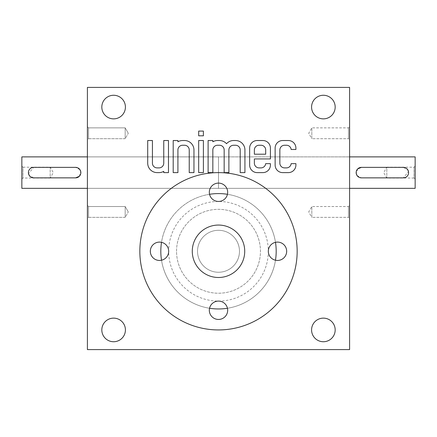 <?xml version="1.0" encoding="UTF-8"?>
<svg xmlns="http://www.w3.org/2000/svg" width="437" height="437" viewBox="0 0 437 437"><rect width="100%" height="100%" fill="white"/><g stroke="black" fill="none" stroke-linecap="round" stroke-linejoin="round"><path stroke-width="0.33" stroke-dasharray="2.19 1.64" d="M87.4 349.6L349.6 349.6L349.6 87.4L87.4 87.4L87.4 349.6M218.5 193.591A57.684 57.684 0 0 1 268.455 280.117A57.684 57.684 0 0 1 168.545 280.117A57.684 57.684 0 0 1 218.5 193.591M87.4 139.84L87.4 126.73L87.4 139.84L87.4 126.73L87.4 139.84L88.536 138.704L88.536 127.866L88.536 138.704L125.173 138.704L125.173 127.866L125.173 138.704L125.173 127.866L125.173 138.704L128.303 133.285L125.173 138.704L88.536 138.704L87.4 139.84M87.4 218.5L87.4 205.39L87.4 218.5L87.4 205.39L87.4 218.5L88.536 217.364L88.536 206.526L88.536 217.364L125.173 217.364L125.173 206.526L125.173 217.364L125.173 206.526L125.173 217.364L128.303 211.945L125.173 217.364L88.536 217.364L87.4 218.5M87.4 156.883L87.4 188.347L87.4 156.883L218.5 156.883L218.5 188.347L218.5 156.883L218.5 188.347L218.5 156.883L349.6 156.883L87.4 156.883M335.179 329.935A11.799 11.799 0 0 0 317.481 319.715A11.799 11.799 0 0 0 317.481 340.155A11.799 11.799 0 0 0 335.179 329.935M125.419 329.935A11.799 11.799 0 0 0 107.721 319.715A11.799 11.799 0 0 0 107.721 340.155A11.799 11.799 0 0 0 125.419 329.935M125.419 107.065A11.799 11.799 0 0 0 107.721 96.845A11.799 11.799 0 0 0 107.721 117.285A11.799 11.799 0 0 0 125.419 107.065M335.179 107.065A11.799 11.799 0 0 0 317.481 96.845A11.799 11.799 0 0 0 317.481 117.285A11.799 11.799 0 0 0 335.179 107.065M276.184 251.275A57.684 57.684 0 0 0 189.658 201.32A57.684 57.684 0 0 0 189.658 301.23A57.684 57.684 0 0 0 276.184 251.275A57.684 57.684 0 0 0 189.658 201.32A57.684 57.684 0 0 0 189.658 301.23A57.684 57.684 0 0 0 276.184 251.275M349.6 156.883L349.6 188.347L349.6 156.883M349.6 139.84L349.6 126.73L349.6 139.84L349.6 126.73L349.6 139.84L348.464 138.704L348.464 127.866L348.464 138.704L348.464 127.866L348.464 138.704L349.6 139.84M349.6 218.5L349.6 205.39L349.6 218.5L349.6 205.39L349.6 218.5L348.464 217.364L348.464 206.526L348.464 217.364L348.464 206.526L348.464 217.364L349.6 218.5M311.827 138.704L311.827 127.866L311.827 138.704L348.464 138.704L311.827 138.704L311.827 127.866L311.827 138.704L308.697 133.285L311.827 127.866L348.464 127.866L349.6 126.73L348.464 127.866L311.827 127.866L308.697 133.285L311.827 138.704M88.536 217.364L88.536 206.526L88.536 217.364M88.536 138.704L88.536 127.866L88.536 138.704M218.5 225.055A26.22 26.22 0 0 1 241.208 264.385A26.22 26.22 0 0 1 195.792 264.385A26.22 26.22 0 0 1 218.5 225.055A26.22 26.22 0 0 1 241.208 264.385A26.22 26.22 0 0 1 195.792 264.385A26.22 26.22 0 0 1 218.5 225.055A26.22 26.22 0 0 1 241.208 264.385A26.22 26.22 0 0 1 195.792 264.385A26.22 26.22 0 0 1 218.5 225.055M218.5 230.299A20.976 20.976 0 0 1 236.668 261.763A20.976 20.976 0 0 1 200.332 261.763A20.976 20.976 0 0 1 218.5 230.299A20.976 20.976 0 0 1 236.668 261.763A20.976 20.976 0 0 1 200.332 261.763A20.976 20.976 0 0 1 218.5 230.299M275.485 242.322A57.684 57.684 0 0 0 227.453 194.29M209.547 194.29A57.684 57.684 0 0 0 161.515 242.322M161.515 260.228A57.684 57.684 0 0 0 209.547 308.26M227.453 308.26A57.684 57.684 0 0 0 275.485 260.228M311.827 217.364L311.827 206.526L311.827 217.364L348.464 217.364L311.827 217.364L311.827 206.526L311.827 217.364L308.697 211.945L311.827 206.526L348.464 206.526L349.6 205.39L348.464 206.526L311.827 206.526L308.697 211.945L311.827 217.364M147.706 140.523L147.706 163.176A9.439 9.439 0 0 0 157.145 172.615L159.035 172.615A9.439 9.439 0 0 0 163.755 171.348L163.755 172.615L168.474 172.615L168.474 140.523L163.755 140.523L163.755 163.176A4.72 4.72 0 0 1 159.035 167.895L157.145 167.895A4.72 4.72 0 0 1 152.426 163.176L152.426 140.523L147.706 140.523M177.914 140.523L173.194 140.523L173.194 172.615L177.914 172.615L177.914 149.962A4.72 4.72 0 0 1 182.633 145.242L184.518 145.242A4.72 4.72 0 0 1 189.237 149.962L189.237 172.615L193.957 172.615L193.957 149.962A9.439 9.439 0 0 0 184.518 140.523L182.633 140.523A9.439 9.439 0 0 0 177.914 141.785L177.914 140.523M203.396 140.523L198.677 140.523L198.677 172.615L203.396 172.615L203.396 140.523M203.396 131.084L198.677 131.084L198.677 135.803L203.396 135.803L203.396 131.084M212.835 140.523L208.116 140.523L208.116 172.615L212.835 172.615L212.835 149.962A4.72 4.72 0 0 1 217.555 145.242L219.445 145.242A4.72 4.72 0 0 1 224.165 149.962L224.165 172.615L228.884 172.615L228.884 149.962A4.72 4.72 0 0 1 233.604 145.242L235.488 145.242A4.72 4.72 0 0 1 240.208 149.962L240.208 172.615L244.928 172.615L244.928 149.962A9.439 9.439 0 0 0 235.488 140.523L233.604 140.523A9.439 9.439 0 0 0 226.524 143.718A9.439 9.439 0 0 0 219.445 140.523L217.555 140.523A9.439 9.439 0 0 0 212.835 141.785L212.835 140.523M249.647 148.072L249.647 165.066A7.549 7.549 0 0 0 257.202 172.615L262.866 172.615A7.549 7.549 0 0 0 270.416 165.066L270.416 163.646L265.674 163.646A4.72 4.72 0 0 1 260.976 167.895L259.086 167.895A4.72 4.72 0 0 1 254.367 163.176L254.367 158.926L270.416 158.926L270.416 148.072A7.549 7.549 0 0 0 262.866 140.523L257.202 140.523A7.549 7.549 0 0 0 249.647 148.072M254.367 154.206L265.696 154.206L265.696 149.962A4.72 4.72 0 0 0 260.976 145.242L259.086 145.242A4.72 4.72 0 0 0 254.367 149.962L254.367 154.206M275.135 148.072L275.135 165.066A7.549 7.549 0 0 0 282.684 172.615L288.349 172.615A7.549 7.549 0 0 0 295.904 165.066L295.904 163.646L291.157 163.646A4.72 4.72 0 0 1 286.464 167.895L284.574 167.895A4.72 4.72 0 0 1 279.855 163.176L279.855 149.962A4.72 4.72 0 0 1 284.574 145.242L286.464 145.242A4.72 4.72 0 0 1 291.157 149.487L295.904 149.487L295.904 148.072A7.549 7.549 0 0 0 288.349 140.523L282.684 140.523A7.549 7.549 0 0 0 275.135 148.072M415.15 166.06L414.014 167.196L386.816 167.196L386.816 178.034L386.816 167.196L383.686 172.615L386.816 178.034L414.014 178.034L414.014 167.196L414.014 178.034L415.15 179.17L415.15 166.06L415.15 179.17M415.15 188.347L415.15 156.883M357.69 168.906L356.259 173.642M357.04 175.532L361.399 177.859L403.351 177.859L408.491 171.588M361.399 167.371L403.351 167.371L407.71 169.698M21.85 179.17L22.986 178.034L50.184 178.034L50.184 167.196L50.184 178.034L53.314 172.615L50.184 167.196L22.986 167.196L22.986 178.034L22.986 167.196L21.85 166.06L21.85 179.17L21.85 166.06M21.85 156.883L21.85 188.347M87.4 188.347L349.6 188.347L87.4 188.347M79.31 176.324L80.741 171.588M79.96 169.698L75.601 167.371L33.649 167.371L28.509 173.642M75.601 177.859L33.649 177.859L29.29 175.532M176.548 251.275A41.952 41.952 0 0 1 239.476 214.944A41.952 41.952 0 0 1 239.476 287.606A41.952 41.952 0 0 1 176.548 251.275A41.952 41.952 0 0 1 239.476 214.944A41.952 41.952 0 0 1 239.476 287.606A41.952 41.952 0 0 1 176.548 251.275A41.952 41.952 0 0 1 239.476 214.944A41.952 41.952 0 0 1 239.476 287.606A41.952 41.952 0 0 1 176.548 251.275M268.318 251.275A9.177 9.177 0 0 0 282.084 259.223A9.177 9.177 0 0 0 282.084 243.327A9.177 9.177 0 0 0 268.318 251.275A49.818 49.818 0 0 1 218.5 301.093A9.177 9.177 0 0 0 210.552 314.858A9.177 9.177 0 0 0 226.448 314.858A9.177 9.177 0 0 0 218.5 301.093A49.818 49.818 0 0 1 168.682 251.275A9.177 9.177 0 0 0 159.505 242.098A9.177 9.177 0 0 0 150.328 251.275A9.177 9.177 0 0 0 159.505 260.452A9.177 9.177 0 0 0 168.682 251.275A49.818 49.818 0 0 1 218.5 201.457A9.177 9.177 0 0 0 226.448 187.692A9.177 9.177 0 0 0 210.552 187.692A9.177 9.177 0 0 0 218.5 201.457A49.818 49.818 0 0 1 268.318 251.275M139.84 251.275A78.66 78.66 0 0 1 257.83 183.152A78.66 78.66 0 0 1 257.83 319.398A78.66 78.66 0 0 1 139.84 251.275M192.28 251.275A26.22 26.22 0 0 1 231.61 228.567A26.22 26.22 0 0 1 231.61 273.983A26.22 26.22 0 0 1 192.28 251.275A26.22 26.22 0 0 1 231.61 228.567A26.22 26.22 0 0 1 231.61 273.983A26.22 26.22 0 0 1 192.28 251.275M197.524 251.275A20.976 20.976 0 0 1 228.988 233.107A20.976 20.976 0 0 1 228.988 269.443A20.976 20.976 0 0 1 197.524 251.275A20.976 20.976 0 0 1 228.988 233.107A20.976 20.976 0 0 1 228.988 269.443A20.976 20.976 0 0 1 197.524 251.275M88.536 127.866L87.4 126.73L88.536 127.866L125.173 127.866L128.303 133.285L125.173 127.866L88.536 127.866M88.536 206.526L87.4 205.39L88.536 206.526L125.173 206.526L128.303 211.945L125.173 206.526L88.536 206.526"/><path stroke-width="0.66" d="M349.6 349.6L87.4 349.6L87.4 87.4L349.6 87.4L349.6 349.6M275.135 165.066A7.549 7.549 0 0 0 282.684 172.615L288.349 172.615A7.549 7.549 0 0 0 295.904 165.066L295.904 163.646L291.157 163.646A4.72 4.72 0 0 1 286.464 167.895L284.574 167.895A4.72 4.72 0 0 1 279.855 163.176L279.855 149.962A4.72 4.72 0 0 1 284.574 145.242L286.464 145.242A4.72 4.72 0 0 1 291.157 149.487L295.904 149.487L295.904 148.072A7.549 7.549 0 0 0 288.349 140.523L282.684 140.523A7.549 7.549 0 0 0 275.135 148.072L275.135 165.066M249.647 165.066A7.549 7.549 0 0 0 257.202 172.615L262.866 172.615A7.549 7.549 0 0 0 270.416 165.066L270.416 163.646L265.674 163.646A4.72 4.72 0 0 1 260.976 167.895L259.086 167.895A4.72 4.72 0 0 1 254.367 163.176L254.367 158.926L270.416 158.926L270.416 148.072A7.549 7.549 0 0 0 262.866 140.523L257.202 140.523A7.549 7.549 0 0 0 249.647 148.072L249.647 165.066M208.116 140.523L208.116 172.615L212.835 172.615L212.835 149.962A4.72 4.72 0 0 1 217.555 145.242L219.445 145.242A4.72 4.72 0 0 1 224.165 149.962L224.165 172.615L228.884 172.615L228.884 149.962A4.72 4.72 0 0 1 233.604 145.242L235.488 145.242A4.72 4.72 0 0 1 240.208 149.962L240.208 172.615L244.928 172.615L244.928 149.962A9.439 9.439 0 0 0 235.488 140.523L233.604 140.523A9.439 9.439 0 0 0 226.524 143.718A9.439 9.439 0 0 0 219.445 140.523L217.555 140.523A9.439 9.439 0 0 0 212.835 141.785L212.835 140.523L208.116 140.523M198.677 131.084L198.677 135.803L203.396 135.803L203.396 131.084L198.677 131.084M198.677 140.523L198.677 172.615L203.396 172.615L203.396 140.523L198.677 140.523M173.194 140.523L173.194 172.615L177.914 172.615L177.914 149.962A4.72 4.72 0 0 1 182.633 145.242L184.518 145.242A4.72 4.72 0 0 1 189.237 149.962L189.237 172.615L193.957 172.615L193.957 149.962A9.439 9.439 0 0 0 184.518 140.523L182.633 140.523A9.439 9.439 0 0 0 177.914 141.785L177.914 140.523L173.194 140.523M147.706 163.176A9.439 9.439 0 0 0 157.145 172.615L159.035 172.615A9.439 9.439 0 0 0 163.755 171.348L163.755 172.615L168.474 172.615L168.474 140.523L163.755 140.523L163.755 163.176A4.72 4.72 0 0 1 159.035 167.895L157.145 167.895A4.72 4.72 0 0 1 152.426 163.176L152.426 140.523L147.706 140.523L147.706 163.176M335.179 329.935A11.799 11.799 0 0 0 317.481 319.715A11.799 11.799 0 0 0 317.481 340.155A11.799 11.799 0 0 0 335.179 329.935M125.419 329.935A11.799 11.799 0 0 0 107.721 319.715A11.799 11.799 0 0 0 107.721 340.155A11.799 11.799 0 0 0 125.419 329.935M125.419 107.065A11.799 11.799 0 0 0 107.721 96.845A11.799 11.799 0 0 0 107.721 117.285A11.799 11.799 0 0 0 125.419 107.065M335.179 107.065A11.799 11.799 0 0 0 317.481 96.845A11.799 11.799 0 0 0 317.481 117.285A11.799 11.799 0 0 0 335.179 107.065M275.485 260.228A57.684 57.684 0 0 0 275.485 242.322M227.453 194.29A57.684 57.684 0 0 0 209.547 194.29M161.515 242.322A57.684 57.684 0 0 0 161.515 260.228M209.547 308.26A57.684 57.684 0 0 0 227.453 308.26M254.367 154.206L265.696 154.206L265.696 149.962A4.72 4.72 0 0 0 260.976 145.242L259.086 145.242A4.72 4.72 0 0 0 254.367 149.962L254.367 154.206M403.351 167.371L361.399 167.371A5.244 5.244 0 0 0 356.155 172.615A5.244 5.244 0 0 0 361.399 177.859L403.351 177.859A5.244 5.244 0 0 0 408.595 172.615A5.244 5.244 0 0 0 403.351 167.371M349.6 156.883L415.15 156.883L415.15 188.347L349.6 188.347M361.399 167.371L357.69 168.906M356.259 173.642L357.04 175.532M408.491 171.588L407.71 169.698M33.649 177.859L75.601 177.859A5.244 5.244 0 0 0 80.845 172.615A5.244 5.244 0 0 0 75.601 167.371L33.649 167.371A5.244 5.244 0 0 0 28.405 172.615A5.244 5.244 0 0 0 33.649 177.859M87.4 188.347L21.85 188.347L21.85 156.883L87.4 156.883M75.601 177.859L79.31 176.324M80.741 171.588L79.96 169.698M28.509 173.642L29.29 175.532M218.5 225.055A26.22 26.22 0 0 1 241.208 264.385A26.22 26.22 0 0 1 195.792 264.385A26.22 26.22 0 0 1 218.5 225.055M139.84 251.275A78.66 78.66 0 0 1 257.83 183.152A78.66 78.66 0 0 1 257.83 319.398A78.66 78.66 0 0 1 139.84 251.275M218.5 183.103A9.177 9.177 0 0 0 209.323 192.28A9.177 9.177 0 0 0 218.5 201.457A9.177 9.177 0 0 0 227.677 192.28A9.177 9.177 0 0 0 218.5 183.103M218.5 301.093A9.177 9.177 0 0 0 210.552 314.858A9.177 9.177 0 0 0 226.448 314.858A9.177 9.177 0 0 0 218.5 301.093M277.495 242.098A9.177 9.177 0 0 0 268.318 251.275A9.177 9.177 0 0 0 277.495 260.452A9.177 9.177 0 0 0 286.672 251.275A9.177 9.177 0 0 0 277.495 242.098M159.505 242.098A9.177 9.177 0 0 0 151.557 255.863A9.177 9.177 0 0 0 167.453 255.863A9.177 9.177 0 0 0 159.505 242.098"/></g></svg>
